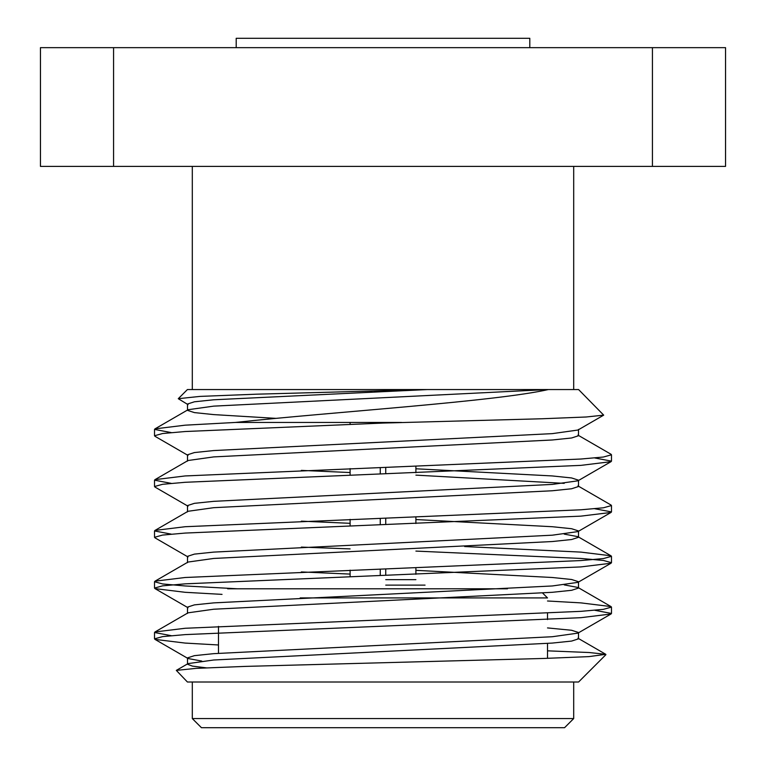 <?xml version="1.0" encoding="UTF-8"?>
<svg xmlns="http://www.w3.org/2000/svg" width="766" height="766" viewBox="0 0 766 766"><rect width="100%" height="100%" fill="white"/><g stroke="black" fill="none" stroke-linecap="round" stroke-linejoin="round"><path stroke-width="1.15" d="M188.043 455.425L154.991 436.294L154.521 435.749L162.584 433.527L185.133 431.526L383 423.062L542.271 418.753L586.086 417.001L603.694 415.143L578.579 389.549L187.421 389.549L178.277 398.693L199.945 396.405L256.514 394.184L426.423 389.549M171.191 635.675L154.521 632.496L154.991 631.96L185.133 628.273L580.867 611.345L603.417 609.343L611.479 607.112L611.009 606.576L580.867 602.88L547.508 600.994M237.498 588.786L185.133 585.961L162.584 583.951L154.521 581.729L154.991 581.183L185.133 577.497L580.867 560.568L603.426 558.567L611.479 556.336L611.009 555.8L580.867 552.104L464.665 546.541M171.191 534.122L154.521 530.953L154.991 530.417L185.133 526.721L580.867 509.802L603.426 507.791L611.479 505.56L611.009 505.024L577.957 485.893M171.191 483.356L154.521 480.177L154.991 479.64L185.133 475.945L580.867 459.025L603.417 457.024L611.479 454.793L611.009 454.248L577.957 435.126M171.191 432.579L154.521 429.41L154.991 428.864L185.133 425.178L235.363 422.449L401.556 422.449M218.492 644.972L185.133 643.076L154.991 639.39L154.521 638.844L162.584 636.623L185.133 634.612L580.867 617.693L611.009 613.997L611.479 613.461L594.809 610.282M222.044 594.378L185.133 592.3L154.991 588.614L154.521 588.068L162.584 585.846L185.133 583.845L580.867 566.917L611.009 563.23L611.479 562.684L603.426 560.463L580.867 558.452L415.9 551.089M350.1 548.896L301.335 547.096M188.043 556.968L154.991 537.837L154.521 537.301L162.574 535.07L185.133 533.069L580.867 516.14L611.009 512.454L611.479 511.918L594.809 508.739M188.043 506.202L154.991 487.071L154.521 486.525L162.574 484.304L185.133 482.293L580.867 465.374L611.009 461.678L611.479 461.142L594.809 457.963M605.906 654.671L578.579 682.008L187.421 682.008L176.314 670.384L196.201 668.354L245.244 666.401L543.803 658.454L588.862 656.625L605.782 654.317L589.092 652.517L547.508 650.832M548.37 389.549C494.482 401.671 333.88 411.792 235.363 422.449M188.043 404.649L178.267 398.693M652.431 166.394L652.431 47.655L725.546 47.655L725.546 166.394L40.454 166.394L40.454 47.655L113.569 47.655L113.569 166.394M652.431 47.655L113.569 47.655M192.304 682.008L192.304 718.565L573.696 718.565L573.696 682.008M573.696 718.565L564.561 727.7L201.439 727.7L192.304 718.565M201.764 661.058L188.043 658.521L154.991 639.39M206.427 667.866L192.41 666.114L187.498 664.237L187.498 657.889L194.392 655.658L213.685 653.657L552.315 636.728L577.957 633.128L611.009 613.997M176.314 670.394L188.043 663.605L213.685 660.005L552.315 643.076L571.608 641.075L578.502 638.844L578.502 632.496L571.608 630.274L547.508 627.919M187.498 613.461L187.498 607.112L194.392 604.881L213.685 602.88L552.315 585.961L577.957 582.361L578.502 581.729L571.608 579.498L552.315 577.497L415.9 570.325M187.498 562.684L187.498 556.336L194.392 554.115L213.685 552.104L552.315 535.185L577.957 531.585L578.502 530.953L571.608 528.722L552.315 526.721L415.9 519.549M187.498 511.908L187.498 505.57L194.392 503.339L213.685 501.337L552.315 484.409L577.957 480.809L578.502 480.177L571.608 477.955L552.315 475.945L415.9 468.782M187.498 461.142L187.498 454.793L194.392 452.562L213.685 450.561L552.315 433.633L577.957 430.032L603.694 415.143M275.971 418.36L213.685 414.598L194.392 412.596L187.498 410.365L187.498 404.017L194.392 401.796L213.685 399.785L427.447 389.549M154.991 631.96L188.043 612.829L213.685 609.229L552.315 592.3L571.608 590.299L578.502 588.077L578.502 581.729M611.009 606.576L577.957 587.445L564.236 584.898M350.1 574.088L301.335 571.934M154.991 581.183L188.043 562.053L213.685 558.452L552.315 541.533L571.608 539.523L578.502 537.301L577.957 536.669L564.236 534.122M350.1 523.312L301.335 521.158M154.991 530.417L188.043 511.286L213.685 507.686L552.315 490.757L571.608 488.756L578.502 486.525L578.502 480.177M564.236 483.356L415.9 475.131M350.1 472.536L301.335 470.381M154.991 479.64L188.043 460.51L213.685 456.909L552.315 439.981L571.608 437.98L578.502 435.749L578.502 429.41M187.498 410.365L188.043 409.733L213.685 406.133L547.68 389.549M300.176 597.92L547.508 597.92L542.577 592.999M547.508 613.231L547.508 619.579M547.508 643.43L547.508 658.329M507.504 588.786L227.636 588.786M425.044 585.128L385.738 585.128M385.738 467.394L385.738 473.742M385.738 518.17L385.738 524.519M385.738 568.947L385.738 575.295M380.262 467.576L380.262 473.924M380.262 518.352L380.262 524.691M380.262 569.119L380.262 575.467M415.9 579.642L385.738 579.642M415.9 466.389L415.9 472.737M415.9 517.155L415.9 523.504M415.9 567.932L415.9 574.28M236.196 47.655L236.196 38.3L529.804 38.3L529.804 47.655M154.521 429.4L154.521 435.758M154.521 480.177L154.521 486.525M154.521 530.953L154.521 537.301M154.521 581.72L154.521 588.077M154.521 632.496L154.521 638.844M611.479 454.793L611.479 461.142M611.479 505.57L611.479 511.908M611.479 556.336L611.479 562.684M611.479 607.112L611.479 613.461M192.304 166.394L192.304 389.549M573.696 166.394L573.696 389.549M578.502 530.953L578.502 537.301M577.957 638.212L605.782 654.317M577.957 536.669L611.009 555.8M188.043 409.733L154.991 428.864M154.991 588.614L188.043 607.744M611.009 563.23L577.957 582.361M611.009 512.454L577.957 531.585M611.009 461.678L577.957 480.809M218.492 626.377L218.492 653.302M350.1 422.449L350.1 424.163M350.1 468.581L350.1 474.93M350.1 519.358L350.1 525.706M350.1 570.134L350.1 576.482"/></g></svg>
